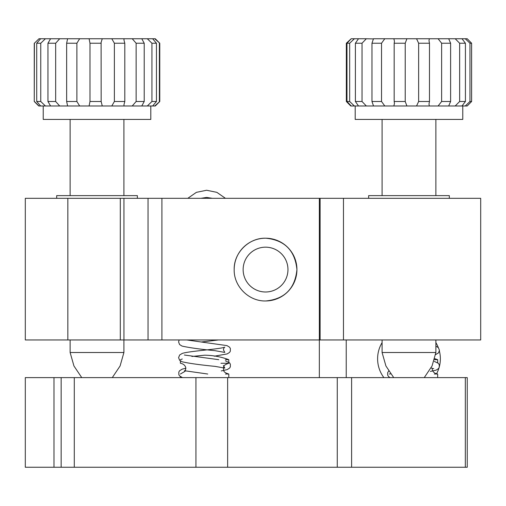 <?xml version="1.0" encoding="UTF-8"?>
<svg xmlns="http://www.w3.org/2000/svg" width="506" height="506" viewBox="0 0 506 506"><rect width="100%" height="100%" fill="white"/><g stroke="black" fill="none" stroke-linecap="round" stroke-linejoin="round"><path stroke-width="0.76" d="M435.875 342.619A31.378 31.378 0 0 1 438.278 347.546M439.284 350.639A31.378 31.378 0 0 1 436.482 373.89M382.087 342.619A31.378 31.378 0 0 0 383.883 377.609M53.984 467.253L25.3 467.253L25.3 377.609L53.984 377.609L53.984 467.253L61.156 467.253L61.156 377.609L53.984 377.609M61.156 377.609L467.253 377.609L467.253 467.253L61.156 467.253M368.64 198.314L368.64 195.626L449.322 195.626L449.322 198.314M56.678 198.314L56.678 195.626L137.36 195.626L137.36 198.314M234.177 269.584A31.378 31.378 0 0 1 265.549 238.206A31.378 31.378 0 0 1 296.927 269.584C295.042 250.578 284.701 240.122 265.909 238.212C249.047 237.573 233.721 252.677 234.177 269.584C233.728 286.491 249.022 301.582 265.897 300.956C284.707 299.052 295.049 288.591 296.927 269.584A31.378 31.378 0 0 1 265.897 300.956M265.549 247.175A22.409 22.409 0 0 0 243.139 269.584A22.409 22.409 0 0 0 265.549 291.994A22.409 22.409 0 0 0 287.965 269.584A22.409 22.409 0 0 0 265.549 247.175M343.466 339.956L343.466 198.314L480.7 198.314L480.7 339.956L319.337 339.956L319.337 198.314L25.3 198.314L25.3 339.956L67.848 339.956L67.848 198.314M319.337 377.609L319.337 339.956L67.848 339.956M343.466 198.314L319.337 198.314M34.402 43.231L38.987 38.747L34.402 43.231L34.263 101.497L38.747 105.982L155.285 105.982L159.769 101.497L159.769 43.231L154.741 38.747L155.285 38.747L159.769 43.231M43.231 105.982L43.231 119.429L150.807 119.429L150.807 105.982M132.224 105.982L136.133 101.497L144.216 101.497L141.769 105.982M111.775 105.982L114.381 101.497L124.799 101.497L123.938 104.831L124.078 105.982M89.081 105.982L89.986 101.497L101.156 101.497L102.269 105.982M67.595 105.982L66.653 101.497L76.88 101.497L79.663 105.982M50.587 105.982L47.95 101.497L55.666 101.497L59.695 105.982M40.644 105.982L36.717 101.497L40.752 101.497L45.413 105.982M34.402 101.497L38.987 105.982M154.741 105.982L159.769 101.497M144.216 43.231L136.133 43.231L132.224 38.747L141.769 38.747L144.216 43.231L144.216 101.497M136.133 101.497L136.133 43.231M124.799 43.231L114.381 43.231L111.775 38.747L124.078 38.747L123.938 39.898L124.799 43.231L124.799 101.497M114.381 101.497L114.381 43.231M101.156 43.231L89.986 43.231L89.081 38.747L102.269 38.747L101.105 42.428L101.156 101.497M89.986 101.497L89.986 43.231M76.88 43.231L66.653 43.231L67.595 38.747L79.663 38.747L76.88 43.231L76.88 101.497M66.653 101.497L66.653 43.231M55.666 43.231L47.95 43.231L50.587 38.747L59.695 38.747L55.666 43.231L55.666 101.497M47.95 101.497L47.95 43.231M40.752 43.231L36.717 43.231L40.644 38.747L45.413 38.747L40.752 43.231L40.752 101.497M36.717 101.497L36.717 43.231M81.744 377.609L73.946 365.977L70.125 352.505L123.913 352.505L123.913 339.956M147.309 105.982L151.933 101.497L156.449 101.497L152.641 105.982M151.933 101.497L151.933 43.231L147.309 38.747L141.769 38.747M147.309 38.747L152.641 38.747L156.449 43.231L156.449 101.497M156.449 43.231L151.933 43.231M159.371 101.497L159.371 43.231M154.741 38.747L152.641 38.747M40.644 38.747L38.987 38.747M50.587 38.747L45.413 38.747M67.595 38.747L59.695 38.747M89.081 38.747L79.663 38.747M111.775 38.747L102.269 38.747M132.224 38.747L124.078 38.747M351.208 38.747L354.39 38.747L349.671 43.231L346.977 43.231L351.208 38.747L346.344 43.231L346.344 101.497L350.753 105.982L467.215 105.982L471.624 101.497L471.624 43.231L469.96 43.231L465.254 38.747L467.215 38.747L471.624 43.231M355.193 105.982L355.193 119.429L462.769 119.429L462.769 105.982M416.546 105.982L418.639 101.497L429.48 101.497L428.987 104.053L429.347 105.982M393.858 105.982L394.459 103.445L394.174 101.497L405.224 101.497L406.906 105.982M373.479 105.811L371.967 101.497L381.537 101.497L384.781 105.982M358.501 105.982L355.389 101.497L362.03 101.497L366.338 105.982M351.208 105.982L346.977 101.497L349.671 101.497L354.39 105.982M465.254 105.982L469.96 101.497L471.624 101.497M455.185 105.982L459.65 101.497L465.419 101.497L461.991 105.982M465.419 43.231L459.65 43.231L455.185 38.747L461.991 38.747L465.419 43.231L465.419 101.497M429.48 43.231L418.639 43.231L416.546 38.747L429.347 38.747L428.987 40.676L429.48 43.231L429.48 101.497M418.639 101.497L418.639 43.231M405.224 43.231L394.174 43.231L394.459 41.283L393.858 38.747L406.906 38.747L405.224 43.231L405.224 101.497M394.174 101.497L394.174 43.231M381.537 43.231L371.967 43.231L373.479 38.747L384.781 38.747L381.537 43.231L381.537 101.497M371.967 101.497L371.967 43.231M362.03 43.231L355.389 43.231L358.501 38.747L366.338 38.747L362.03 43.231L362.03 101.497M355.389 101.497L355.389 43.231M349.671 43.231L349.671 101.497M346.977 101.497L346.977 43.231M469.96 101.497L469.96 43.231M373.479 38.918L366.338 38.747M393.712 377.609L385.914 365.977L382.087 352.505L435.875 352.505L435.875 339.956M438.082 105.982L441.63 101.497L450.618 101.497L448.689 105.982M441.63 101.497L441.63 43.231L438.082 38.747L429.347 38.747M438.082 38.747L448.689 38.747L450.618 43.231L450.618 101.497M450.618 43.231L441.63 43.231M459.65 101.497L459.65 43.231M455.185 38.747L448.689 38.747M465.254 38.747L461.991 38.747M358.501 38.747L354.39 38.747M393.858 38.747L384.781 38.747M416.546 38.747L406.906 38.747M432.288 368.64C432.029 369.038 432.541 373.346 437.671 374.023L434.306 374.023M437.671 362.726L437.671 359.677L434.414 359.677M225.436 359.677L228.794 359.677L228.794 363.264C221.786 365.566 224.202 367.274 223.418 368.64C224.158 370.247 222.147 372.036 228.794 374.023L225.436 374.023M228.794 363.264L220.939 363.264M74.287 377.609L74.287 467.253M195.942 377.609L195.942 467.253M227.637 377.609L227.637 467.253M337.268 377.609L337.268 467.253M351.613 377.609L351.613 467.253M465.33 377.609L465.33 467.253M161.914 339.956L161.914 198.314M120.301 339.956L120.301 198.314M123.945 339.956L123.945 198.314M148.043 339.956L148.043 198.314M320.115 339.956L320.115 198.314M346.23 377.609L346.23 339.956M34.263 101.497L34.263 43.231M123.913 195.626L123.913 119.429M123.913 352.505L120.086 365.977L112.288 377.609M70.125 352.505L70.125 339.956M70.125 195.626L70.125 119.429M435.875 195.626L435.875 119.429M435.875 352.505L432.054 365.977L424.256 377.609M382.087 352.505L382.087 339.956M382.087 195.626L382.087 119.429M390.594 373.852L389.259 374.023M437.671 374.023L437.671 377.609M389.259 377.185L389.259 377.609M437.671 359.677L434.698 358.646M180.389 360.949L180.389 363.264C186.031 364.206 185.98 368.88 185.765 368.64L185.228 370.987M185.057 371.315L180.389 374.023M228.794 374.023L228.794 377.609M180.389 376.635L180.389 377.609M228.794 359.677C220.983 356.787 212.918 355.294 204.588 355.193L191.894 356.464M180.389 359.677L182.299 359.001M389.974 377.609L388.469 376.477L387.685 375.148L387.666 372.656L388.678 371.056M430.353 371.436L436.083 370.133L438.462 368.634L439.246 367.299L439.265 364.813L438.367 363.327L434.306 361.404M435.571 354.617L438.462 352.948L439.461 350.348L438.367 347.635L435.875 346.155M431.055 367.988L433.705 368.646M207.738 374.023L184.355 370.708M182.47 377.609L179.586 375.926L178.846 374.699L178.808 372.074L179.643 370.689L182.23 369.133L185.753 368.273M221.242 370.936L227.156 369.608L229.597 368.077L230.338 366.856L230.375 364.231L229.541 362.84L225.436 360.854M218.769 359.677L184.361 355.022M223.418 365.496L224.816 368.102L214.942 366.357C200.306 364.94 189.333 363.416 182.027 361.765L179.586 360.234L178.593 357.647L179.643 354.997L182.23 353.447C188.004 351.36 213.083 349.659 222.444 347.799L224.828 347.179C224.291 347.167 223.816 348.046 223.418 349.804L224.816 352.416L214.942 350.664C200.306 349.254 189.333 347.723 182.027 346.079L179.586 344.548L178.593 341.961L179.156 339.956M214.247 356.199L227.156 353.922L229.597 352.391L230.338 351.17L230.375 348.539L229.541 347.154L226.954 345.604L186.746 339.956M218.535 339.956L201.597 341.961M187.796 198.314L196.379 192.35L206.619 190.25L216.859 192.35L225.448 198.314M212.362 198.314L206.619 197.422L200.882 198.314"/></g></svg>
